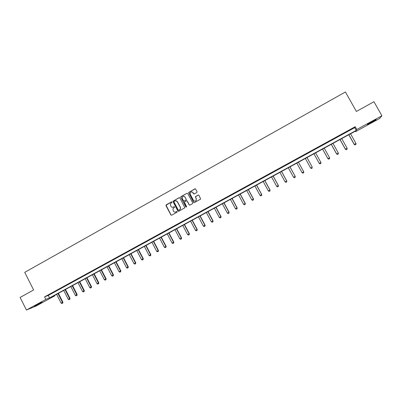 <?xml version="1.0" encoding="UTF-8"?>
<svg xmlns="http://www.w3.org/2000/svg" width="402" height="402" viewBox="0 0 402 402"><rect width="100%" height="100%" fill="white"/><g stroke="black" fill="none" stroke-linecap="round" stroke-linejoin="round"><path stroke-width="0.6" d="M172.046 202.055L171.503 201.889L166.192 204.849L165.966 205.643L170.89 214.954L171.664 215.196L176.991 212.251L177.151 211.693L176.609 211.527L175.915 211.909C174.89 212.346 174.061 212.09 173.433 211.135L172.88 208.894L174.624 207.196L174.051 206.703L173.362 207.085C172.337 207.527 171.513 207.271 170.88 206.321L170.312 204.151L172.046 202.055M171.729 201.839L166.056 205.221L171.031 214.929L171.564 215.241M176.805 211.477L175.915 211.909M174.267 206.653L173.362 207.085M371.358 122.585L367.453 124.535C366.86 124.615 368.418 123.615 372.136 121.54L376.056 119.585C376.629 119.52 375.061 120.52 371.358 122.585M40.18 303.435L34.401 306.269L42.024 302.203L40.18 303.435M196.829 192.533L197.065 191.724L195.658 189.091L194.869 188.855L188.608 192.493L193.628 202.387L194.417 202.623L200.668 199.07L198.975 195.302L198.181 195.065L195.362 196.749L196.216 198.874L196.221 200.382C195.317 201.477 194.402 201.477 193.488 200.387L190.196 194.211L190.136 192.819C191.01 191.618 191.94 191.578 192.92 192.699L193.468 193.724L194.256 193.965L196.829 192.533M26.421 310.022L20.1 297.45L33.627 289.968L24.733 272.35L345.429 91.978L356.373 111.449L373.96 101.721L381.9 115.771L379.714 118.434L355.519 131.645L356.011 130.796L51.265 297.229L54.843 295.792L35.974 306.093L26.421 310.022L45.843 299.41L49.562 297.912L356.247 130.389L356.765 129.504L381.9 115.771M44.562 296.877L48.295 295.415L354.705 127.64L355.202 126.71L44.562 296.877L45.843 299.41M355.202 126.71L356.765 129.504M179.88 197.884L179.101 197.648L172.895 201.312L177.885 211.085L178.664 211.326L184.87 207.764L179.88 197.884M180.99 196.593L186.96 193.267L187.744 193.503L192.739 202.879L192.508 203.678L189.94 205.1L189.156 204.859L187.131 201.055L186.347 200.819L184.397 202.05L186.528 206.512L186.538 206.884L185.814 206.904L180.724 196.915L186.96 193.267M50.476 294.018L53.23 292.51L50.441 293.942M57.642 290.093L60.411 288.576L57.607 290.018M64.853 286.144L67.636 284.621L64.812 286.068M72.104 282.174L74.903 280.641L72.064 282.098M79.4 278.179L82.214 276.636L79.36 278.104M86.737 274.159L89.571 272.611L86.696 274.084M94.118 270.119L96.967 268.556L94.078 270.043M101.54 266.054L104.409 264.481L101.5 265.973M109.012 261.963L111.897 260.38L108.972 261.883M116.53 257.848L119.429 256.255L116.49 257.767M124.087 253.707L127.007 252.104L124.047 253.627M131.695 249.541L134.635 247.928L131.655 249.461M139.348 245.351L142.303 243.733L139.308 245.27M147.047 241.135L150.021 239.502L147.006 241.054M154.795 236.889L157.785 235.25L154.75 236.813M162.589 232.622L165.599 230.974L162.544 232.542M170.428 228.326L173.458 226.668L170.388 228.251M178.317 224.004L181.367 222.336L178.277 223.929M186.257 219.658L189.327 217.979L186.216 219.577M194.246 215.286L197.332 213.593L194.206 215.206M202.286 210.884L205.387 209.181L202.241 210.804M210.372 206.452L213.497 204.744L210.331 206.372M218.512 201.995L221.658 200.276L218.467 201.915M226.703 197.513L229.864 195.779L226.658 197.432M234.944 192.995L238.125 191.251L234.899 192.915M243.235 188.458L246.441 186.699L243.195 188.372M251.582 183.885L254.808 182.121L251.541 183.804M259.983 179.287L263.23 177.508L259.938 179.202M268.435 174.654L271.702 172.865L268.39 174.574M276.943 169.996L280.229 168.197L276.898 169.915M285.505 165.307L288.817 163.498L285.46 165.227M294.123 160.589L297.455 158.765L294.078 160.504M302.796 155.84L306.108 153.921L302.751 155.755M311.525 151.057L314.882 149.112L311.525 151.057M320.314 146.248L323.71 144.278L320.314 146.248M329.158 141.403L332.6 139.409L329.158 141.403M338.057 136.529L341.544 134.509L338.057 136.529M347.016 131.62L350.549 129.58L347.016 131.62M355.273 131.203L355.519 131.645M54.637 295.39L54.843 295.792M48.295 295.415L49.562 297.912M354.705 127.64L356.247 130.389M172.795 207.286L173.508 207.07M175.413 212.095L176.056 211.884M179.408 197.578L173.036 201.296L178.026 211.065L178.553 211.377M174.106 201.377L173.945 201.935L178.287 210.125L178.835 210.296L180.387 208.945L180.297 207.337L177.322 201.734C176.689 200.779 175.86 200.528 174.835 200.97L174.106 201.377M175.619 200.744L177.458 201.719L180.433 207.316L180.523 208.924L178.97 210.271M186.639 200.749L187.262 201.045L189.282 204.844L189.799 205.151M181.126 196.588L180.9 197.387L186.292 207.105M185.036 197.116C184.021 195.98 183.086 196.045 182.242 197.312L182.332 198.623L183.483 200.794L184.267 201.03L185.96 200.09L186.191 199.286L185.171 197.111L183.659 196.292M185.171 197.111L186.347 199.794L184.397 201.02M191.573 191.87L193.045 192.694L194.065 194.03M195.076 201.201L196.342 200.372L196.216 198.874M198.487 194.99L195.488 196.739L196.337 198.864M195.206 188.784L188.734 192.493L193.754 202.372L194.266 202.683M56.642 294.294L61.129 303.133L62.491 302.394L57.999 293.55M62.652 303.148L61.973 303.52L62.722 303.118L62.491 302.394L62.908 302.214L58.401 293.334M61.129 303.133L61.973 303.52M62.722 303.118L62.908 302.214M63.717 290.43L68.229 299.289L69.596 298.55L65.084 289.686M69.752 299.309L69.069 299.676L69.822 299.279L69.596 298.55L70.003 298.374L65.471 289.47M68.229 299.289L69.069 299.676M69.822 299.279L70.003 298.374M70.832 286.546L75.365 295.425L76.742 294.681L72.209 285.792M76.893 295.445L76.204 295.817L76.958 295.415L76.742 294.681L77.139 294.51L72.586 285.586M75.365 295.425L76.204 295.817M76.958 295.415L77.139 294.51M77.993 282.636L82.546 291.54L83.928 290.787L79.37 281.882M84.073 291.556L83.385 291.932L84.139 291.53L83.928 290.787L84.314 290.621L79.737 281.681M82.546 291.54L83.385 291.932M84.139 291.53L84.314 290.621M85.189 278.702L89.767 287.626L91.159 286.872L86.581 277.943M91.299 287.646L90.606 288.023L91.365 287.621L91.159 286.872L91.53 286.711L86.932 277.752M89.767 287.626L90.606 288.023M91.365 287.621L91.53 286.711M92.43 274.747L97.028 283.696L98.43 282.938L93.827 273.983M98.565 283.717L97.867 284.093L98.626 283.686L98.43 282.938L98.791 282.782L94.174 273.797M97.028 283.696L97.867 284.093M98.626 283.686L98.791 282.782M99.716 270.772L104.334 279.737L105.746 278.973L101.118 270.003M105.877 279.757L105.173 280.139L105.937 279.732L105.746 278.973L106.098 278.827L101.455 269.822M104.334 279.737L105.173 280.139M105.937 279.732L106.098 278.827M107.043 266.767L111.681 275.757L113.103 274.988L108.455 265.998M113.228 275.777L112.52 276.164L113.284 275.757L113.103 274.988L113.444 274.847L108.776 265.822M111.681 275.757L112.52 276.164M113.284 275.757L113.444 274.847M114.409 262.742L119.077 271.757L120.505 270.983L115.831 261.968M120.625 271.777L119.912 272.164L120.68 271.752L120.505 270.983L120.831 270.847L116.143 261.797M119.077 271.757L119.912 272.164M120.68 271.752L120.831 270.847M121.826 258.697L126.514 267.727L127.947 266.953L123.253 257.913M128.062 267.752L127.349 268.139L128.117 267.727L127.947 266.953L128.268 266.822L123.555 257.752M126.514 267.727L127.349 268.139M128.117 267.727L128.268 266.822M129.283 254.622L133.992 263.677L135.439 262.893L130.72 253.838M135.549 263.702L134.826 264.089L135.6 263.682L135.439 262.893L135.745 262.772L131.012 253.677M133.992 263.677L134.826 264.089M135.6 263.682L135.745 262.772M136.786 250.526L141.519 259.602L142.971 258.818L138.233 249.732M143.077 259.627L142.353 260.019L143.127 259.607L142.971 258.818L143.268 258.697L138.509 249.582M141.519 259.602L142.353 260.019M143.127 259.607L143.268 258.697M144.333 246.406L149.087 255.501L150.549 254.712L145.785 245.607M150.649 255.526L149.921 255.923L150.7 255.506L150.549 254.712L150.835 254.602L146.052 245.461M149.087 255.501L149.921 255.923M150.7 255.506L150.835 254.602M151.921 242.255L156.705 251.376L158.172 250.582L153.388 241.456M158.272 251.406L157.534 251.803L158.318 251.386L158.172 250.582L158.448 250.476L153.644 241.321M156.705 251.376L157.534 251.803M158.318 251.386L158.448 250.476M159.559 238.084L164.368 247.23L165.845 246.426L161.036 237.28M165.936 247.255L165.197 247.657L165.981 247.24L166.106 246.331L161.277 237.15M164.368 247.23L165.197 247.657M165.981 247.24L166.106 246.331M167.247 233.889L172.076 243.054L173.563 242.25L168.729 233.08M173.649 243.084L172.905 243.486L173.689 243.064L173.81 242.16L168.956 232.954M172.076 243.054L172.905 243.486M173.689 243.064L173.81 242.16M174.976 229.668L179.83 238.853L181.327 238.044L176.468 228.854M181.402 238.883L180.659 239.29L181.443 238.868L181.563 237.959L176.684 228.733M179.83 238.853L180.659 239.29M181.443 238.868L181.563 237.959M182.754 225.421L187.633 234.632L189.136 233.813L184.252 224.602M189.211 234.657L188.458 235.064L189.247 234.647L189.362 233.738L184.458 224.487M187.633 234.632L188.458 235.064M189.247 234.647L189.362 233.738M190.578 221.145L195.483 230.381L196.995 229.557L192.086 220.321M197.065 230.411L196.307 230.818L197.101 230.396L197.206 229.492L192.282 220.216M195.483 230.381L196.307 230.818M197.101 230.396L197.206 229.492M198.452 216.849L203.377 226.105L204.904 225.276L199.97 216.02M204.965 226.135L204.201 226.547L205 226.125L205.1 225.215L200.151 215.919M203.377 226.105L204.201 226.547M205 226.125L205.1 225.215M206.372 212.522L211.326 221.798L212.859 220.969L207.899 211.688M212.914 221.834L212.145 222.246L212.944 221.824L213.045 220.914L208.065 211.598M211.326 221.798L212.145 222.246M212.944 221.824L213.045 220.914M214.341 208.171L219.321 217.472L220.864 216.633L215.879 207.326M220.914 217.502L220.14 217.919L220.939 217.492L221.035 216.588L216.035 207.246M219.321 217.472L220.14 217.919M220.939 217.492L221.035 216.588M222.361 203.789L227.361 213.115L228.914 212.276L223.909 202.945M228.959 213.145L228.185 213.568L228.984 213.14L229.075 212.231L224.05 202.869M227.361 213.115L228.185 213.568M228.984 213.14L229.075 212.231M230.426 199.382L235.456 208.733L237.019 207.884L231.984 198.533M237.059 208.764L236.275 209.186L237.079 208.759L237.165 207.849L232.11 198.462M235.456 208.733L236.275 209.186M237.079 208.759L237.165 207.849M238.547 194.95L243.602 204.322L245.175 203.467L240.115 194.096M245.205 204.357L244.421 204.779L245.225 204.352L245.305 203.442L240.225 194.03M243.602 204.322L244.421 204.779M245.225 204.352L245.305 203.442M246.712 190.488L251.798 199.884L253.381 199.025L248.29 189.628M253.406 199.92L252.612 200.347L253.426 199.915L253.496 199.01L248.391 189.573M251.798 199.884L252.612 200.347M253.426 199.915L253.496 199.01M254.933 186L260.044 195.417L261.637 194.558L256.521 185.131M261.652 195.452L260.858 195.885L261.672 195.452L261.742 194.543L256.607 185.086M260.044 195.417L260.858 195.885M261.672 195.452L261.742 194.543M263.204 181.483L268.34 190.925L269.943 190.056L264.802 180.609M269.953 190.96L269.154 191.392L269.968 190.96L270.033 190.056L264.873 180.573M269.154 191.392L268.34 190.925M269.968 190.96L270.033 190.056M271.531 176.935L276.692 186.402L278.305 185.528L273.134 176.061M278.38 185.533L278.32 186.443L277.506 186.875L278.32 186.443L278.38 185.533L273.194 176.026M277.506 186.875L276.692 186.402M279.903 172.363L285.093 181.85L286.716 180.975L281.521 171.478M286.716 181.89L285.907 182.332L286.726 181.895L286.777 180.985L281.566 171.458M285.093 181.85L285.907 182.332M286.726 181.895L286.777 180.985M288.334 167.76L293.55 177.272L295.184 176.388L289.958 166.87M295.174 177.312L294.359 177.754L295.184 177.317L295.229 176.408L289.988 166.855M294.359 177.754L293.55 177.272M295.184 177.317L295.229 176.408M302.872 173.156L302.058 172.664L303.701 171.775L298.45 162.232L303.736 171.805L303.691 172.704L302.867 173.151L303.696 172.709L303.736 171.805M296.817 163.127L302.058 172.664L302.867 173.151M305.349 158.463L310.625 168.026L311.434 168.523L312.259 168.076L311.429 168.518L310.625 168.026L312.279 167.131L306.997 157.564M313.927 153.78L319.248 163.403L320.907 162.458L315.6 152.866M320.907 162.458L320.881 163.408L320.047 163.86L320.881 163.408L320.907 162.458M313.942 153.775L319.243 163.358L320.047 163.85M320.047 163.86L319.248 163.403M322.555 149.067L327.906 158.715L329.59 157.755L324.253 148.142M322.585 149.052L327.916 158.664L328.72 159.157L329.555 158.705L328.715 159.167L327.906 158.715M329.59 157.755L329.555 158.705M331.243 144.323L336.62 153.996L338.333 153.021L332.967 143.383M331.288 144.298L336.645 153.936L337.449 154.438L338.288 153.981L337.444 154.443L336.62 153.996M338.333 153.021L338.288 153.981M339.981 139.549L345.393 149.248L347.127 148.258L341.735 138.595M346.222 149.695L347.077 149.222L346.222 149.695L345.393 149.248M340.047 139.519L345.434 149.177L346.233 149.68M347.127 148.258L347.077 149.222M348.78 134.745L354.217 144.469L355.981 143.464L350.559 133.776M355.061 144.911L355.926 144.434L355.061 144.911L354.217 144.469M348.856 134.705L354.273 144.388L355.072 144.896M355.981 143.464L355.926 144.434"/></g></svg>
